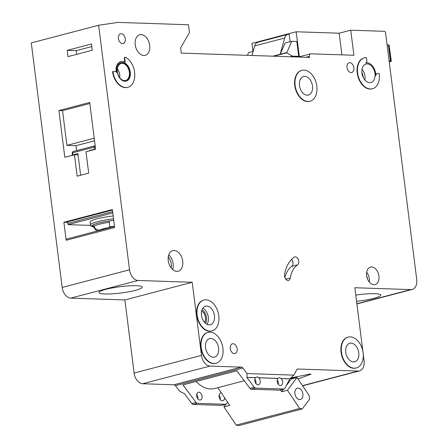 <?xml version="1.0" encoding="UTF-8"?>
<svg xmlns="http://www.w3.org/2000/svg" width="448" height="448" viewBox="0 0 448 448"><rect width="100%" height="100%" fill="white"/><g stroke="black" fill="none" stroke-linecap="round" stroke-linejoin="round"><path stroke-width="0.67" d="M294.93 393.691A5.852 3.886 -104.7 0 1 297.422 388.164A5.852 3.886 -104.7 0 1 302.882 393.96A5.852 3.886 -104.7 0 1 300.39 399.487A5.852 3.886 -104.7 0 1 294.93 393.691M299.673 408.475L236.174 425.118L238.767 425.6L302.26 408.957L299.673 408.475L287.431 390.253L281.658 391.765L280.437 389.95M236.174 425.118L223.933 406.902L229.706 405.384L217.818 387.688M244.278 380.75L214.782 388.483A31.92 21.19 -104.7 0 1 196.095 381.478M290.668 378.162L291.256 379.03L297.03 377.518L309.266 395.741L309.462 399.403L302.26 408.957M281.658 391.765L283.668 389.099M286.194 385.75L291.256 379.03M297.03 377.518L287.431 390.253M225.943 404.23L223.933 406.902M387.094 44.912L388.433 44.957A5.32 0.773 -7.2 0 1 389.077 45.002L391.317 61.264L389.239 61.897M391.317 61.264L391.121 61.191A5.32 0.773 172.8 0 0 390.477 61.146L389.138 61.102M93.598 226.94A20.255 2.94 -7.2 0 1 92.338 226.408L93.38 226.716L95.866 230.166L97.518 230.944M201.611 311.108A6.782 4.502 -104.7 0 1 205.458 317.481A6.782 4.502 -104.7 0 1 204.562 322.375M291.564 259.414A4.256 2.828 -104.7 0 1 292.986 262.634A4.256 2.828 -104.7 0 1 291.794 266.364A26.6 17.662 -104.7 0 0 284.878 277.654M297.567 264.852A26.6 17.662 -104.7 0 0 290.276 278.012A4.256 2.828 -104.7 0 1 288.484 280.409A4.256 2.828 -104.7 0 1 285.494 278.846A4.256 2.828 -104.7 0 1 284.542 274.568A35.112 23.313 -104.7 0 1 294.168 257.197A4.256 2.828 -104.7 0 1 294.79 256.906A4.256 2.828 -104.7 0 1 298.76 261.117A4.256 2.828 -104.7 0 1 297.567 264.852L291.794 266.364M301.739 70.392A15.96 10.595 75.3 0 0 301.543 70.442A15.96 10.595 75.3 0 0 294.75 85.518A15.96 10.595 75.3 0 0 309.641 101.321A15.96 10.595 75.3 0 0 309.831 101.265M316.82 86.139A15.96 10.595 -104.7 0 1 310.027 101.22A15.96 10.595 -104.7 0 1 295.137 85.417A15.96 10.595 -104.7 0 1 301.93 70.342A15.96 10.595 -104.7 0 1 316.82 86.139M364.213 57.926A15.96 10.595 75.3 0 0 364.022 57.971A15.96 10.595 75.3 0 0 357.23 73.046A15.96 10.595 75.3 0 0 372.114 88.85A15.96 10.595 75.3 0 0 372.31 88.794M357.61 72.946A15.96 10.595 -104.7 0 1 364.409 57.87A15.96 10.595 -104.7 0 1 366.475 57.641L366.839 60.519A2.66 1.764 75.3 0 1 365.714 63.028A10.64 7.062 75.3 0 1 365.753 63.017A10.64 7.062 75.3 0 1 375.799 75.634A2.66 1.764 75.3 0 1 376.958 73.646A2.66 1.764 75.3 0 1 377.306 73.606L379.294 73.674A15.96 10.595 -104.7 0 1 372.501 88.749A15.96 10.595 -104.7 0 1 357.61 72.946M129.22 334.264A15.96 10.595 -104.7 0 1 129.013 332.954A15.96 10.595 -104.7 0 1 128.89 331.649M203.734 300.076A15.96 10.595 75.3 0 0 203.538 300.126A15.96 10.595 75.3 0 0 196.745 315.202A15.96 10.595 75.3 0 0 211.635 330.999A15.96 10.595 75.3 0 0 211.826 330.949M218.814 315.823A15.96 10.595 -104.7 0 1 212.016 330.898A15.96 10.595 -104.7 0 1 197.131 315.101A15.96 10.595 -104.7 0 1 203.924 300.026A15.96 10.595 -104.7 0 1 218.814 315.823M133.308 366.643A15.96 10.595 -104.7 0 1 133.106 365.333A15.96 10.595 -104.7 0 1 132.978 364.022M207.822 332.455A15.96 10.595 75.3 0 0 207.631 332.5A15.96 10.595 75.3 0 0 200.833 347.575A15.96 10.595 75.3 0 0 215.723 363.378A15.96 10.595 75.3 0 0 215.914 363.328M222.902 348.202A15.96 10.595 -104.7 0 1 216.11 363.278A15.96 10.595 -104.7 0 1 201.219 347.474A15.96 10.595 -104.7 0 1 208.012 332.399A15.96 10.595 -104.7 0 1 222.902 348.202M348.034 337.148A15.96 10.595 75.3 0 0 347.838 337.193A15.96 10.595 75.3 0 0 341.046 352.268A15.96 10.595 75.3 0 0 355.93 368.071A15.96 10.595 75.3 0 0 356.126 368.021M363.11 352.895A15.96 10.595 -104.7 0 1 356.317 367.97A15.96 10.595 -104.7 0 1 341.432 352.167A15.96 10.595 -104.7 0 1 348.225 337.092A15.96 10.595 -104.7 0 1 363.11 352.895M117.258 71.663A9.576 6.356 -104.7 0 1 121.335 62.614A9.576 6.356 -104.7 0 1 130.267 72.094A9.576 6.356 -104.7 0 1 126.19 81.144A9.576 6.356 -104.7 0 1 117.258 71.663M126 81.189A9.576 6.356 75.3 0 0 129.881 72.201A9.576 6.356 75.3 0 0 121.145 62.67M116.15 71.714A10.64 7.062 -104.7 0 1 120.68 61.69A10.64 7.062 -104.7 0 1 120.876 61.639M127.428 87.422L127.809 87.315A15.96 10.595 -104.7 0 0 134.725 73.422A15.96 10.595 -104.7 0 0 125.58 57.266A1.064 0.706 75.3 0 0 125.188 57.21A1.064 0.706 75.3 0 0 124.734 58.218L125.25 62.289A10.64 7.062 75.3 0 0 121.066 61.589A10.64 7.062 75.3 0 0 116.536 71.635A10.64 7.062 75.3 0 0 116.687 72.587A1.064 0.706 75.3 0 0 115.847 71.613L112.538 71.618A15.96 10.595 75.3 0 0 127.428 87.422A15.96 10.595 75.3 0 0 127.618 87.366M104.832 293.983A21.812 3.17 -7.2 0 1 98.969 292.578A21.812 3.17 -7.2 0 1 112.459 287.896A21.812 3.17 -7.2 0 1 136.388 285.706A21.812 3.17 -7.2 0 1 142.251 287.112A21.812 3.17 -7.2 0 1 128.761 291.794A21.812 3.17 -7.2 0 1 104.832 293.983M355.774 295.086A21.812 3.17 -7.2 0 1 374.892 293.692A21.812 3.17 -7.2 0 1 380.755 295.092A21.812 3.17 -7.2 0 1 356.558 301.314M221.362 392.963A3.993 2.649 75.3 0 0 220.797 393.019A3.993 2.649 75.3 0 0 219.1 396.788A3.993 2.649 75.3 0 0 222.824 400.736A3.993 2.649 75.3 0 0 224.566 397.729M219.122 395.254A3.993 2.649 -104.7 0 1 220.287 398.076A3.993 2.649 -104.7 0 1 220.265 399.61M202.115 396.217A3.993 2.649 75.3 0 0 198.391 392.269A3.993 2.649 75.3 0 0 196.694 396.038A3.993 2.649 75.3 0 0 200.418 399.986A3.993 2.649 75.3 0 0 202.115 396.217M196.717 394.509A3.993 2.649 -104.7 0 1 197.882 397.326A3.993 2.649 -104.7 0 1 197.859 398.86M345.766 352.313A9.576 6.356 -104.7 0 1 349.843 343.269A9.576 6.356 -104.7 0 1 358.775 352.75A9.576 6.356 -104.7 0 1 354.698 361.794A9.576 6.356 -104.7 0 1 345.766 352.313M205.559 347.62A9.576 6.356 -104.7 0 1 209.63 338.576A9.576 6.356 -104.7 0 1 218.568 348.057A9.576 6.356 -104.7 0 1 214.491 357.101A9.576 6.356 -104.7 0 1 205.559 347.62M281.148 378.566A3.993 2.649 -104.7 0 1 282.632 381.735A3.993 2.649 -104.7 0 1 280.93 385.504A3.993 2.649 -104.7 0 1 277.211 381.556A3.993 2.649 -104.7 0 1 277.9 378.459L258.748 377.815A3.993 2.649 -104.7 0 1 260.226 380.985A3.993 2.649 -104.7 0 1 258.53 384.754A3.993 2.649 -104.7 0 1 254.806 380.806A3.993 2.649 -104.7 0 1 255.494 377.709L246.848 377.418L254.184 387.223A2.66 1.764 -104.7 0 0 255.618 388.108L283.662 389.049A2.66 1.764 -104.7 0 0 284.01 389.01A2.66 1.764 -104.7 0 0 284.889 388.254L289.794 378.857L281.148 378.566L279.625 377.597L277.9 378.459M277.234 380.022A3.993 2.649 -104.7 0 1 278.398 382.844A3.993 2.649 -104.7 0 1 278.376 384.373M278.09 378.403L258.938 377.765L257.219 376.846L255.494 377.709M254.828 379.271A3.993 2.649 -104.7 0 1 255.993 382.094A3.993 2.649 -104.7 0 1 255.97 383.622M299.471 85.562A9.576 6.356 -104.7 0 1 303.548 76.518A9.576 6.356 -104.7 0 1 312.48 85.999A9.576 6.356 -104.7 0 1 308.409 95.043A9.576 6.356 -104.7 0 1 299.471 85.562M168.269 260.686A10.64 7.062 -104.7 0 1 172.799 250.634A10.64 7.062 -104.7 0 1 182.722 261.167A10.64 7.062 -104.7 0 1 178.192 271.219A10.64 7.062 -104.7 0 1 168.269 260.686M366.626 275.643A9.044 6.003 -104.7 0 1 370.479 267.103A9.044 6.003 -104.7 0 1 378.918 276.058A9.044 6.003 -104.7 0 1 375.066 284.598A9.044 6.003 -104.7 0 1 366.626 275.643M201.466 315.246A9.576 6.356 -104.7 0 1 205.542 306.197A9.576 6.356 -104.7 0 1 214.474 315.678A9.576 6.356 -104.7 0 1 210.398 324.727A9.576 6.356 -104.7 0 1 201.466 315.246M135.24 44.817A10.64 7.062 -104.7 0 1 139.77 34.765A10.64 7.062 -104.7 0 1 149.694 45.298A10.64 7.062 -104.7 0 1 145.163 55.35A10.64 7.062 -104.7 0 1 135.24 44.817M117.415 71.781A8.781 5.83 -104.7 0 1 121.15 63.487A8.781 5.83 -104.7 0 1 129.343 72.178A8.781 5.83 -104.7 0 1 125.602 80.472A8.781 5.83 -104.7 0 1 117.415 71.781M361.95 73.091A9.576 6.356 -104.7 0 1 366.027 64.047A9.576 6.356 -104.7 0 1 374.959 73.528A9.576 6.356 -104.7 0 1 370.882 82.572A9.576 6.356 -104.7 0 1 361.95 73.091M230.289 348.561A5.057 3.354 -104.7 0 1 232.439 343.79A5.057 3.354 -104.7 0 1 237.154 348.79A5.057 3.354 -104.7 0 1 234.998 353.567A5.057 3.354 -104.7 0 1 230.289 348.561M353.858 67.738A5.057 3.354 75.3 0 0 349.143 62.731A5.057 3.354 75.3 0 0 346.993 67.502A5.057 3.354 75.3 0 0 351.708 72.509A5.057 3.354 75.3 0 0 353.858 67.738M125.3 38.763A5.057 3.354 75.3 0 0 120.585 33.762A5.057 3.354 75.3 0 0 118.434 38.534A5.057 3.354 75.3 0 0 123.15 43.54A5.057 3.354 75.3 0 0 125.3 38.763M221.323 405.39L225.557 404.281A2.66 1.764 75.3 0 0 225.898 404.247L221.665 405.356A2.66 1.764 -104.7 0 1 221.323 405.39L193.273 404.454A2.66 1.764 -104.7 0 1 191.839 403.57L184.509 393.758L179.614 391.216L175.47 385.678L242.816 368.021A2.66 1.764 -104.7 0 0 241.45 367.136L210.011 366.083A10.64 7.062 -104.7 0 1 201.466 355.398L192.226 282.29L138.068 280.476L70.722 298.127A10.64 7.062 -104.7 0 1 62.177 287.442L129.522 269.791A10.64 7.062 75.3 0 0 138.068 280.476M174.098 384.737L174.104 384.793A2.66 1.764 -104.7 0 1 175.47 385.678M241.27 367.13L173.925 384.787L142.666 383.74A10.64 7.062 -104.7 0 1 134.12 373.05L124.88 299.942L70.722 298.127M305.906 57.288L309.422 56.37L309.551 57.411L181.266 53.116L180.611 47.897L189.47 32.592L188.479 24.758L118.014 22.4L98.627 25.256L31.282 42.907L62.177 287.442M375.766 74.39A2.66 1.764 -104.7 0 1 376.578 73.746A2.66 1.764 -104.7 0 1 376.774 73.713M125.009 57.305A1.064 0.706 -104.7 0 0 124.802 57.31A1.064 0.706 -104.7 0 0 124.354 58.318L124.824 62.059M356.866 303.744L410.81 289.604L354.844 287.734L362.908 351.585M410.81 289.604A10.64 7.062 75.3 0 0 412.188 289.453A10.64 7.062 75.3 0 0 416.718 279.401L385.448 31.898L384.166 31.31L350.734 30.19L353.903 55.255L310.901 53.816A2.66 1.764 -104.7 0 0 310.554 53.855A2.66 1.764 -104.7 0 0 309.422 56.37M98.627 25.256L129.522 269.791M255.685 377.658L247.044 377.367L246.96 373.559L242.816 368.021M246.96 373.559L293.899 375.133L289.794 378.857M363.238 354.2L364.078 360.842A10.64 7.062 -104.7 0 1 359.548 370.894A10.64 7.062 -104.7 0 1 358.17 371.045L297.825 369.023A2.66 1.764 -104.7 0 0 297.545 369.062A2.66 1.764 -104.7 0 0 296.671 369.824L293.899 375.133M290.086 41.709L289.15 34.294L288.854 34.283A7.98 5.298 -104.7 0 0 287.818 34.401A7.98 5.298 -104.7 0 0 284.654 38.046L280.157 54.275L285.146 43.002L291.687 41.289L296.811 41.457L298.693 56.342L292.55 56.134L286.731 52.819L291.687 41.289M296.302 56.969L298.693 56.342M299.348 56.795L296.184 31.774L339.186 33.214L341.925 54.858M252.952 51.442L251.933 43.378L296.184 31.774M350.734 30.19L339.186 33.214M113.182 215.975A21.812 3.17 172.8 0 0 90.065 222.079L90.429 224.952A21.812 3.17 -7.2 0 1 113.546 218.848M102.032 229.757L99.96 230.009C97.059 230.188 95.082 228.945 94.03 226.279L92.562 225.344A20.255 2.94 -7.2 0 1 109.351 220.948L109.586 227.78M92.338 226.408L94.007 226.218M90.546 225.406L68.074 224.655L112.795 212.929M68.074 224.655L67.945 223.608A2.66 1.949 -88.1 0 1 67.917 223.345L67.228 221.911L112.431 210.062M67.749 222.387L63.879 222.253L112.37 209.546L114.643 227.562L66.158 240.274A1.333 0.885 -104.7 0 1 66.724 239.014A1.333 0.885 -104.7 0 1 66.892 238.997M92.249 50.266L68.001 56.622L67.211 50.355L91.454 43.999L92.249 50.266M95.603 149.201L89.695 102.458L58.912 110.533L64.814 157.27L74.435 154.745L77.14 176.159L88.687 173.13L85.982 151.721L95.603 149.201M63.879 222.253L66.158 240.274M290.92 377.927L309.232 374.214L311.175 374.142L297.998 378.963M297.147 369.253L298.004 369.029M225.898 404.247A2.66 1.764 75.3 0 0 226.778 403.486L227.5 402.102M284.01 389.01L279.776 390.124A2.66 1.764 -104.7 0 1 279.429 390.158L251.384 389.222A2.66 1.764 -104.7 0 1 249.95 388.332L236.835 370.798L182.958 384.922L196.073 402.455A2.66 1.764 75.3 0 0 197.506 403.346L225.557 404.281M124.88 299.942L192.226 282.29M174.104 384.793L241.45 367.136M297.287 369.163L297.825 369.023M251.983 55.485L254.632 45.914A7.98 5.298 -104.7 0 1 257.802 42.269L287.818 34.401M272.877 56.185L286.698 52.562M290.158 56.762L292.55 56.134M273.79 56.213L286.731 52.819M247.369 55.328L248.584 52.584L253.114 51.397M127.809 87.315A15.96 10.595 -104.7 0 1 112.924 71.518M289.985 378.806L281.344 378.515M291.06 378.745L296.38 376.818M290.83 378.011L291.267 377.854M89.443 150.814A1.333 0.885 75.3 0 0 89.426 150.534L94.623 149.173L94.058 147.162L72.727 152.757L72.694 154.924L77.885 153.563L80.623 175.246M77.885 153.563A1.333 0.885 -104.7 0 1 77.319 154.818A1.333 0.885 -104.7 0 1 77.146 154.84L74.435 154.745M89.83 103.494L62.524 110.65L58.912 110.533M62.524 110.65L66.909 145.382L75.947 145.684L76.569 150.64M66.909 145.382L94.214 138.219M75.947 145.684L94.539 140.806M76.709 54.342L76.244 50.658L67.211 50.355M76.244 50.658L91.784 46.586M72.705 155.198A1.333 0.885 75.3 0 0 72.694 154.924L72.61 155.467M95.598 149.173L94.623 149.173A1.333 0.885 75.3 0 1 94.634 149.453M391.121 61.191L389.077 45.002M388.433 44.957L390.477 61.146M117.41 68.813A8.781 5.83 -104.7 0 1 119.722 74.704A8.781 5.83 -104.7 0 1 119.728 77.666M363.171 77.325A8.249 5.477 75.3 0 0 363.087 76.373A8.249 5.477 75.3 0 0 361.878 72.408M362.04 69.233A9.576 6.356 -104.7 0 1 364.952 76.149A9.576 6.356 -104.7 0 1 364.862 80.007M367.433 278.824A7.717 5.124 75.3 0 0 367.427 278.802A7.717 5.124 75.3 0 0 366.66 275.884M366.677 272.21A9.044 6.003 -104.7 0 1 369.298 278.578A9.044 6.003 -104.7 0 1 369.247 282.016M205.481 323.277A8.249 5.477 75.3 0 0 206.455 317.514A8.249 5.477 75.3 0 0 201.97 309.876M202.793 308.252A9.576 6.356 -104.7 0 1 208.32 317.296A9.576 6.356 -104.7 0 1 206.993 324.29M171.108 267.87A9.313 6.182 75.3 0 0 171.237 263.911A9.313 6.182 75.3 0 0 168.263 257.029M168.767 254.878A10.64 7.062 -104.7 0 1 173.102 263.693A10.64 7.062 -104.7 0 1 172.603 269.5M109.743 226.806A20.485 2.974 172.8 0 0 114.475 226.229L109.743 226.822M113.736 220.349A20.485 2.974 172.8 0 0 93.666 227.041M109.687 227.461A13.692 1.988 172.8 0 0 99.96 230.009M112.633 211.624L67.917 223.345M302.484 385.644L358.17 371.045M191.839 403.57L196.073 402.455M249.95 388.332L254.184 387.223M193.273 404.454L197.506 403.346M279.429 390.158L283.662 389.049M251.384 389.222L255.618 388.108M142.666 383.74L210.011 366.083M134.12 373.05L201.466 355.398M254.632 45.914L284.654 38.046M124.354 58.318L124.734 58.218M290.276 278.012L285.751 279.194M109.413 222.247A18.945 2.75 172.8 0 0 94.03 226.279M72.302 152.762L72.727 152.757A1.333 0.885 75.3 0 1 73.293 151.502A1.333 1.333 0 0 0 72.302 152.762L72.257 155.316M73.466 151.48A1.333 0.885 75.3 0 0 73.293 151.502L94.623 145.908A1.333 0.885 75.3 0 0 94.058 147.162A1.333 0.358 164.4 0 1 95.29 146.748M94.797 145.891A1.333 0.885 75.3 0 0 94.623 145.908A1.333 1.333 0 0 1 95.004 145.863A1.333 0.974 -88.1 0 0 94.797 145.891M97.429 230.966L95.866 230.166M309.641 101.321L310.027 101.22M364.022 57.971L364.409 57.87M211.635 330.999L212.016 330.898M215.723 363.378L216.11 363.278M355.93 368.071L356.317 367.97M120.68 61.69L121.066 61.589M298.407 57.036L310.554 53.855M302.602 385.818L359.548 370.894M124.802 57.31L125.188 57.21M347.838 337.193L348.225 337.092M207.631 332.5L208.012 332.399M203.538 300.126L203.924 300.026M372.114 88.85L372.501 88.749M376.578 73.746L376.958 73.646M301.543 70.442L301.93 70.342M90.429 224.952L91.319 226.324L93.716 227.125M114.509 226.486L66.724 239.014M356.888 303.946L412.188 289.453"/></g></svg>

